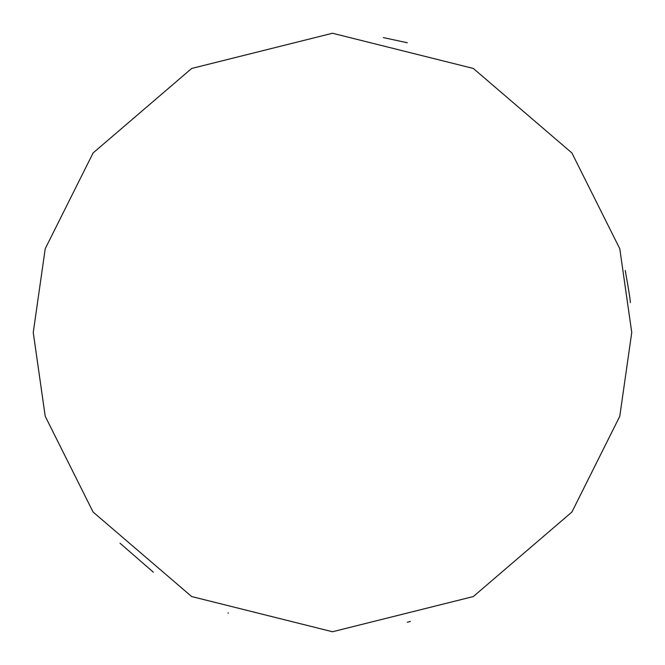 <?xml version="1.0" encoding="UTF-8"?>
<svg xmlns="http://www.w3.org/2000/svg" width="665" height="665" viewBox="0 0 665 665"><rect width="100%" height="100%" fill="white"/><g stroke="black" fill="none" stroke-linecap="round" stroke-linejoin="round"><path stroke-width="1" d="M383.323 37.597L407.312 42.751M33.25 332.5L45.22 248.71L93.1 152.95L191.678 68.453L332.5 33.25L473.322 68.453L571.9 152.95L619.78 248.71L631.75 332.5L619.78 416.29L571.9 512.05L473.322 596.547L332.5 631.75L191.678 596.547L93.1 512.05L45.22 416.29L33.25 332.5M630.254 302.575C630.703 302.384 629.04 291.694 625.258 270.505M228.428 613.072L227.979 612.906M153.332 572.191L120.033 543.23M410.405 621.434L407.312 622.249"/></g></svg>
